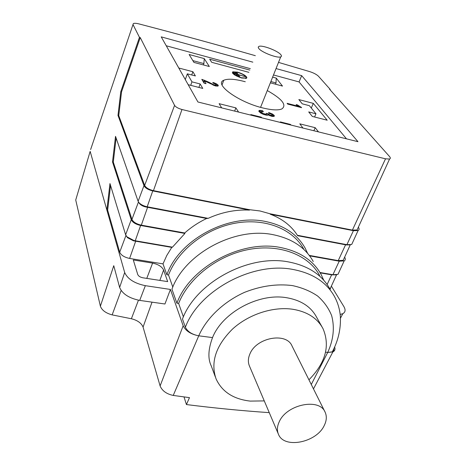 <?xml version="1.0" encoding="UTF-8"?>
<svg xmlns="http://www.w3.org/2000/svg" width="466" height="466" viewBox="0 0 466 466"><rect width="100%" height="100%" fill="white"/><g stroke="black" fill="none" stroke-linecap="round" stroke-linejoin="round"><path stroke-width="0.7" d="M279.303 421.637C277.124 426.244 276.839 430.456 278.452 434.271C283.969 449.073 316.303 442.712 324.19 425.621C326.654 420.734 326.963 416.249 325.111 412.16C319.56 397.743 286.782 404.29 279.303 421.637M324.948 411.833L292.042 346.022C286.52 331.996 256.446 337.39 249.945 353.863C248.04 358.238 247.871 362.286 249.444 366.014L278.336 433.997M308.935 379.807C325.6 362.868 330.289 345.819 323.008 328.652C317.398 318.202 307.362 311.748 292.893 309.278C273.21 306.296 248.675 314.259 232.47 329.113C215.851 345.702 210.382 362.274 216.049 378.823C221.962 391.737 233.35 399.164 250.219 401.098L264.274 400.906M211.372 366.2L211.267 365.938C207.749 358.768 208.168 349.319 212.531 337.594C222.451 312.331 259.038 292.706 286.788 297.751C301.042 300.261 310.962 306.715 316.542 317.101L321.965 326.794M325.571 352.168L327.703 352.442L332.864 351.935C334.844 350.939 335.433 349.29 334.64 347.001M110.547 185.462L107.652 210.131L106.86 209.985L124.684 272.511L119.634 287.458C122.395 293.924 129.088 298.234 139.713 300.401L164.941 304.001L170.422 289.444L183.167 325.792C185.713 330.959 190.903 334.297 198.737 335.811L212.531 337.594M183.167 325.792L160.106 385.947C162.162 390.84 166.543 394.003 173.241 395.436L189.476 397.638L186.435 404.564C214.873 408.129 242.483 410.82 269.261 412.637M186.435 404.564L184.006 396.916M160.106 385.947L143.068 327.068L152.032 302.154M119.634 287.458L113.756 265.696L100.382 306.209C101.908 310.274 105.829 313.164 112.155 314.888L131.377 318.75C137.447 320.27 141.344 323.043 143.068 327.068M100.382 306.209L75.725 200.001L90.159 151.392L106.86 209.985L109.97 183.563L125.622 234.782L126.95 236.81L133.829 240.462L135.245 240.765L140.621 225.474C135.699 224.332 132.577 222.416 131.249 219.719L112.516 161.912L115.521 136.357L138.122 201.306L138.909 202.599C140.703 204.504 143.33 205.873 146.79 206.706L147.186 206.782L152.755 190.926L249.485 210.096L249.24 209.653L259.981 210.97L269.995 213.766L270.251 214.209C282.198 218.705 291.244 225.73 297.39 235.283L297.669 235.714L346.255 244.935L350.251 244.877L343.192 260.319L338.229 260.616L309.273 255.403M330.953 287.044L330.155 289.386M340.145 314.433L342.807 313.694C345.423 312.232 345.772 309.855 343.861 306.558L331.373 286.13M333.901 348.62L333.778 350.35L332.491 351.818L327.703 352.442L311.276 384.502M173.241 395.436L198.737 335.811C192.027 334.518 187.571 331.652 185.381 327.219L182.48 319.012C195.947 282.355 249.071 253.859 288.792 261.979C308.282 265.795 321.989 274.8 329.916 288.984M170.422 289.444L145.345 285.675C134.453 283.386 127.568 279 124.684 272.511M107.652 210.131L119.704 252.199C121.061 255.222 124.37 257.302 129.618 258.444L163.007 263.873L166.851 274.748L168.517 275.01L172.804 287.068M313.263 261.525C305.457 247.597 292.17 238.668 273.414 234.748C235.184 226.447 184.583 253.58 171.942 289.176L176.894 303.191L178.629 303.442L183.394 316.845M167.678 281.615L142.887 277.794C140.208 277.235 138.501 276.146 137.755 274.544L133.305 259.976L152.603 263.104C158.236 264.315 161.9 266.61 163.601 269.989L167.678 281.615M255.339 55.687C218.537 45.132 179.789 34.548 139.084 23.941C136.253 23.23 134.33 23.114 133.323 23.591L90.625 149.551M330.05 89.757L330.202 89.39L318.464 76.238C316.63 74.467 313.705 72.923 309.692 71.613L278.517 62.392M336.254 274.876L331.623 274.824L327.132 284.499M339.132 271.888L338.001 274.358L332.916 274.73L319.985 272.511M320.194 272.866L331.623 274.824M307.601 253.335L305.195 248.221C297.454 234.421 284.377 225.544 265.975 221.583C228.48 213.207 179.101 239.687 166.851 274.748M116.116 138.053L113.296 162.075L131.954 219.41C133.288 222.101 136.41 224.018 141.32 225.154L184.722 232.971C191.281 227.152 198.603 222.323 206.688 218.472L208.139 218.35C221.799 212.199 235.58 209.444 249.485 210.096M184.722 232.971L184.915 233.437L140.621 225.474M163.007 263.873L166.781 255.485L171.773 247.388L172.455 247.161L184.915 233.437M168.517 275.01C177.965 250.16 205.739 228.457 235.487 223.138C265.253 217.768 292.945 229.062 303.756 249.188M323.736 280.212L321.097 274.439C313.228 260.383 299.743 251.419 280.637 247.539C241.708 239.32 189.918 267.094 176.894 303.191M178.629 303.442C188.666 277.853 217.832 255.234 248.879 249.456C279.95 243.625 308.614 254.954 319.589 275.453M126.472 236.285L127.538 237.73L133.503 240.829L171.773 247.388M172.455 247.161L135.245 240.765L134.808 241.062M152.755 190.926C148.182 189.802 145.252 188.054 143.959 185.678L117.985 115.411L120.776 91.703L139.456 37.35L133.049 24.646M249.24 209.653L153.454 190.652C148.887 189.528 145.957 187.781 144.664 185.41L118.748 115.585L117.985 115.411M118.748 115.585L121.533 91.889L120.776 91.703M358.016 227.944L357.078 229.988L352.395 230.111L269.995 213.766M121.533 91.889L140.231 37.56L174.575 105.374C175.758 107.075 178.222 108.45 181.979 109.504L385.522 158.813L389.564 159.034C390.619 158.615 390.59 157.758 389.477 156.471L329.567 89.222L330.202 89.39M358.366 227.175C359.42 228.771 359.327 229.901 358.08 230.565L353.409 230.687L270.251 214.209M352.698 242.297L351.702 244.481L346.902 244.679L297.39 235.283M344.257 257.983L343.192 260.319M344.642 257.15C345.656 258.875 345.498 260.121 344.17 260.896L339.219 261.193L309.628 255.869M140.231 37.56L139.456 37.35M252.84 62.159L161.224 36.866L197.939 101.996L357.975 141.687L301.671 75.643L276.047 68.566M273.495 74.968L299.073 81.934L346.494 138.839M299.073 81.934L301.671 75.643M166.24 45.767L250.329 68.665M188.188 84.696L202.792 88.429L200.141 83.962L191.957 81.853L187.332 73.832L195.382 75.935L192.883 71.723L178.787 68.019M267.274 90.555C282.215 99.019 287.056 105.153 281.808 108.968C278.08 110.471 271.713 110.122 262.702 107.92C238.516 102.165 213.591 83.996 223.773 80.263C227.74 78.568 234.515 78.958 244.091 81.428L245.279 81.748M290.976 125.069L290.504 124.434L280.363 121.911L280.823 122.552M261.729 117.816L261.292 117.176L250.836 114.584L251.256 115.219M249.782 70.081L209.659 59.194L211.692 62.293L248.908 72.347M270.356 82.826L282.495 86.076L276.233 78.107L272.633 77.135M204.248 58.599L189.12 54.499L193.938 62.403L209.339 66.527L204.248 58.599L203.892 63.58L192.848 60.615M308.708 111.922L312.302 116.418L327.202 120.222L313.292 103.37L298.846 99.573L302.242 103.819L309.383 105.683L315.96 113.786L308.708 111.922M318.499 131.895L315.191 127.69L299.784 123.84L302.976 128.045M238.575 112.073L235.878 107.873L219.113 103.679L221.676 107.879M246.648 78.206L241.703 78.02C234.876 75.696 231.893 73.622 232.755 71.811L237.561 72.131C242.763 73.762 245.873 75.574 246.893 77.572M262.702 110.786L263.36 111.729L261.31 111.473L261.047 111.997L263.453 113.652L266.313 114.17L266.651 113.995L266.342 113.325L268.037 113.751L269.884 115.061L272.231 115.521L272.4 115.108L271.754 114.42L269.173 113.384L268.562 112.516L272.627 114.123L274.427 116.005L272.779 116.506L268.288 114.991L266.913 115.242L263.278 114.327L260.954 113.221L258.904 111.386L259.084 110.524L260.535 110.366L262.702 110.786L262.41 111.508M300.576 106.889L301.618 107.681L287.662 104.069L287.103 103.341L297.226 105.963L296.143 104.582L297.529 104.943L300.576 106.889L300.378 107.361M213.743 84.754L216.364 85.132L215.286 83.938L213.277 83.239L212.781 82.447L214.511 82.96L216.766 84.02L218.304 85.453L218.053 86.053L215.624 85.977L204.312 80.851L206.03 83.676L204.102 83.181L201.79 79.348L208.815 82.202L213.743 84.754L213.533 85.313M185.299 79.564L187.332 73.832M190.705 85.336L191.957 81.853M198.883 87.427L200.141 83.962M191.718 74.979L192.883 71.723M258.741 48.441C261.449 52.309 277.456 58.448 280.713 56.881C281.685 56.514 281.732 55.792 280.847 54.72C277.87 50.794 262.189 44.823 258.927 46.39L258.193 47.165L258.741 48.441M290.306 124.905L290.504 124.434M261.1 117.659L261.292 117.176M276.233 78.107L276.012 82.942L270.863 81.556M276.012 82.942L275.517 84.206M203.892 63.58L203.409 64.937M314.579 116.995L315.96 113.786M311.3 108.048L313.292 103.37M313.868 130.748L315.191 127.69M234.637 111.094L235.878 107.873M232.988 73.016L232.546 73.104M246.13 78.445L245.856 78.078M237.736 72.376L233.338 72.084C232.551 73.745 235.278 75.638 241.522 77.764L245.867 78.049C246.66 76.389 243.951 74.496 237.736 72.376M235.47 72.731L237.549 75.719L236.949 75.562L234.876 72.574L235.47 72.731L235.301 73.185M244.988 76.389L238.376 74.822L239.868 76.954L239.268 76.791L236.134 72.306L236.728 72.469L238.202 74.572L244.918 76.57M233.612 72.836L234.206 72.999L235.243 74.49L234.643 74.333L233.612 72.836M238.376 74.822L238.202 75.271M236.728 72.469L236.559 72.912M238.202 74.572L238.027 75.02M234.206 72.999L234.037 73.453M260.966 111.648L260.471 112.883M261.047 111.997L260.645 113.005M261.269 112.318L260.919 113.197M261.729 112.755L261.443 113.477M262.533 113.226L262.265 113.896M263.453 113.652L263.197 114.292M264.257 113.914L263.995 114.572M265.02 114.106L264.729 114.822M265.719 114.217L265.404 114.991M266.313 114.17L265.94 115.102M266.651 113.995L266.191 115.137M268.037 113.751L267.443 115.219M266.261 114.968L267.28 115.224M268.265 114.071L267.804 115.201M268.678 114.432L268.428 115.061M269.226 114.77L268.999 115.341M269.884 115.061L269.651 115.632M270.525 115.288L270.274 115.894M271.288 115.481L271.02 116.127M271.783 115.539L271.492 116.255M272.231 115.521L271.894 116.354M272.435 115.376L272.028 116.378M269.307 112.708L269.086 113.255M270.297 113.022L270.053 113.617M271.655 113.622L271.416 114.211M272.627 114.123L272.29 114.951M273.525 114.735L272.907 116.244L272.26 115.801M273.985 115.178L273.455 116.483M274.334 115.655L274.031 116.389M259.084 110.524L258.875 111.054M259.772 110.36L259.195 111.811M260.535 110.366L259.935 111.881L259.247 111.881M261.758 110.547L261.391 111.467M260.82 112.009L259.935 111.881M301.153 107.098L300.978 107.518M297.226 105.963L297.005 106.487M297.529 104.943L297.145 105.858M297.646 105.089L297.017 106.464M298.1 105.497L297.617 106.65M298.45 105.759L298.03 106.755M299.021 106.137L298.694 106.924M299.714 106.493L299.452 107.122M214.372 84.981L214.162 85.552M215.094 85.167L214.867 85.779M215.647 85.249L215.397 85.919M216.113 85.249L215.828 86.012M216.364 85.132L216.02 86.053M213.539 82.645L213.317 83.251M214.511 82.96L214.302 83.531M215.834 83.542L215.612 84.136M216.766 84.02L216.364 85.103M217.61 84.608L217.057 86.105L216.218 85.523M218.03 85.016L217.616 86.128M218.304 85.453L218.1 86.006M204.312 80.851L203.764 82.36L204.283 83.228M202.949 79.651L202.582 80.665M204.347 80.135L203.799 81.643L203.007 81.369M205.867 80.775L205.657 81.346M207.248 81.439L207.05 81.981M208.815 82.202L208.617 82.744M210.026 82.878L209.834 83.397M213.084 84.463L212.88 85.022M208.139 218.35L147.186 206.782L146.714 207.131L206.688 218.472M113.296 162.075L112.516 161.912M138.804 202.465L139.538 203.619C141.093 205.372 143.365 206.525 146.353 207.073L146.714 207.131M332.217 351.964C338.118 340.966 340.844 329.398 340.396 317.27C339.982 310.007 338.007 303.086 334.483 296.522C326.526 282.274 312.709 273.257 293.021 269.465C252.898 261.414 199.075 290.283 185.381 327.219M327.703 352.442C333.493 339.766 334.804 327.493 331.641 315.616C328.647 308.166 323.981 301.642 317.637 296.038C310.426 291.134 302.003 287.644 292.363 285.576C276.903 283.637 260.989 285.879 244.627 292.31C223.645 301.735 206.595 318.022 198.737 335.811M159.855 280.41L163.601 269.989M152.603 263.104L146.773 278.394M138.454 300.191L131.377 318.75M112.155 314.888L121.143 290.51M339.219 261.193L332.916 274.73L332.299 274.952M129.618 258.444L135.682 241.19M125.936 235.511L119.704 252.199M131.249 219.719L125.622 234.782M143.959 185.678L138.122 201.306M153.454 190.652L181.979 109.504M385.522 158.813L352.395 230.111M353.409 230.687L346.902 244.679L346.255 244.935M345.574 244.796L338.229 260.616M174.575 105.374L144.664 185.41M141.32 225.154L147.606 207.277M138.46 201.999L131.954 219.41M139.713 300.401L145.345 285.675M211.273 365.932L215.362 376.965M313.478 388.9L332.864 351.935M340.448 318.249L342.807 313.694M336.545 274.835L329.998 289.13M133.503 240.829L133.829 240.462M127.538 237.73L126.95 236.81M344.17 260.896L338.001 274.358M358.08 230.565L351.702 244.481M389.564 159.034L357.078 229.988M222.037 84.905L223.773 80.263M280.713 56.881L260.57 107.355M232.383 72.789L232.755 71.811M232.819 73.459L233 72.981M245.681 78.527L245.867 78.049M146.353 207.073L146.79 206.706M139.538 203.619L138.909 202.599"/></g></svg>
